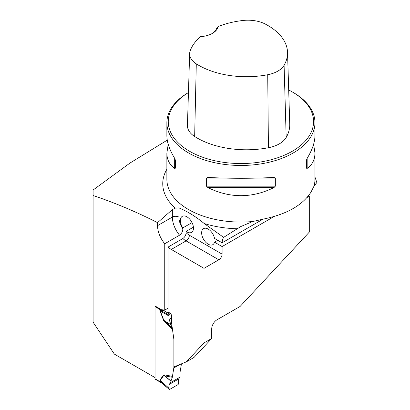 <?xml version="1.0" encoding="UTF-8"?>
<svg xmlns="http://www.w3.org/2000/svg" width="410" height="410" viewBox="0 0 410 410"><rect width="100%" height="100%" fill="white"/><g stroke="black" fill="none" stroke-linecap="round" stroke-linejoin="round"><path stroke-width="0.61" d="M313.614 144.258L314.957 152.986L314.957 179.324A74.041 42.748 180 0 1 314.014 186.114L310.975 192.147C302.688 205.041 287.318 213.917 264.86 218.771L252.678 221.528L240.706 226.597L223.64 237.364L204.236 223.552C195.867 216.608 187.421 211.386 178.903 207.89L175.219 208.152L172.359 209.607L157.553 222.65C135.838 211.637 114.349 202.591 93.085 195.524L93.085 190.014L130.067 162.995L167.265 140.123M93.085 195.524L93.085 322.183L114.359 354.107L154.959 377.554L154.959 305.947L161.504 309.729L164.359 310.006A2.311 1.338 -120 0 1 164.748 310.103L168.023 308.212L163.621 310.565L159.951 310.001L163.805 320.302L170.944 324.776L164.646 320.948L172.313 328.369L170.985 324.925M157.553 222.65L157.553 225.638A19.434 11.224 60 0 0 164.748 243.75L164.748 310.103M314.014 186.114L316.704 182.716M316.868 182.619L314.957 177.012M307.044 197.517L309.304 196.216L309.304 232.111L240.096 306.454L216.941 319.82A7.406 4.274 -60 0 0 211.709 328.887L211.709 338.476L194.038 357.412L186.345 361.856L173.886 366.919L173.886 339.465L171.534 322.69L171.534 315.89A2.311 1.338 -120 0 0 169.899 313.055L168.023 311.974L168.023 247.097L182.829 238.548C184.849 237.123 185.94 235.186 186.099 232.731A14.806 8.548 -120 0 0 189.374 235.227A4.628 2.67 -60 0 1 186.099 240.895A19.434 11.224 60 0 1 182.829 238.548M211.709 338.476L204.016 342.919L204.016 268.335L218.822 259.786A4.628 2.67 120 0 0 222.097 254.118L222.097 246.564L274.208 216.475M193.412 227.171L186.099 231.389L186.099 232.731M164.748 243.75L179.554 235.202C181.697 233.541 182.788 231.409 182.829 228.795L182.829 227.904L192.029 222.589M204.016 342.919L186.345 361.856M204.016 268.335L171.293 249.444A19.434 11.224 60 0 1 168.023 247.097M309.304 196.216L308.505 195.754M186.099 231.389A9.256 5.345 -120 0 0 191.547 232.378A9.256 5.345 -120 0 0 191.547 221.692A9.256 5.345 -120 0 0 182.291 216.347A9.256 5.345 -120 0 0 182.829 227.904M188.446 92.557A74.041 42.748 0 0 0 166.87 122.723A74.041 42.748 0 0 0 240.911 165.471A74.041 42.748 0 0 0 314.957 122.723A74.041 42.748 0 0 0 293.268 92.496L292.284 91.927A72.652 41.948 0 0 0 288.691 89.99M273.988 177.458L275.341 178.037L275.341 186.176L273.988 187.56C251.935 198.384 229.887 198.384 207.839 187.56L206.481 186.176L206.481 178.037L207.839 177.458C229.887 178.55 251.935 178.55 273.988 177.458L274.198 177.453M314.957 152.986C314.906 159.674 312.307 164.815 307.157 168.407L306.465 168.208L306.465 160.069L307.157 158.306C312.307 149.86 314.906 142.27 314.957 135.536L314.957 122.723M166.87 122.723L166.87 135.536C166.916 142.27 169.514 149.86 174.665 158.306L175.362 160.069L175.362 168.208L174.665 168.407C169.514 164.815 166.916 159.674 166.87 152.986L168.208 144.258M218.146 26.527A67.496 38.971 180 0 1 242.761 20.5A25.845 14.924 180 0 1 265.255 24.041A67.496 38.971 180 0 1 287.533 52.285A67.496 38.971 180 0 1 284.089 65.277A25.845 14.924 180 0 1 267.725 74.728A67.496 38.971 180 0 1 196.293 63.852A25.845 14.924 180 0 1 189.645 53.592A25.845 14.924 180 0 1 190.163 50.866A67.496 38.971 180 0 1 200.608 36.654A19.9 11.49 0 0 0 212.441 33.364A19.9 11.49 0 0 0 218.146 26.527L216.588 28.275A18.511 10.686 180 0 1 211.934 33.646M189.645 53.592L187.437 125.363A28.054 16.2 0 0 0 194.653 136.499A69.705 40.247 0 0 0 268.422 147.728A28.054 16.2 0 0 0 286.185 137.473A69.705 40.247 0 0 0 289.742 124.051L287.533 52.285M188.446 92.573A72.652 41.948 0 0 0 190.281 151.674A72.652 41.948 0 0 0 292.653 151.039A72.652 41.948 0 0 0 292.289 91.927A72.652 41.948 0 0 0 292.284 91.927L293.268 92.496M175.362 168.208L175.362 160.069M223.64 237.364A18.511 10.686 -120 0 0 222.117 242.797L263.117 219.119M217.797 240.301L214.527 242.192L222.097 246.564M222.117 242.797L214.527 238.415A9.256 5.345 -120 0 0 209.91 230.348A9.256 5.345 -120 0 0 203.56 228.631A9.256 5.345 -120 0 0 203.56 239.317A9.256 5.345 -120 0 0 212.816 244.662A9.256 5.345 -120 0 0 214.527 242.192M155.195 306.085A0.928 0.533 120 0 0 155.041 306.659L155.041 378.825A0.928 0.533 120 0 0 155.231 379.25L161.642 382.95L159.89 381.623L160.177 381.474L161.325 382.663M180.098 377.082L178.534 379.055L178.75 383.432L178.094 384.565L169.566 389.49L168.91 389.11L169.125 384.488L170.662 382.53L180.098 377.082L180.077 372.039L181.451 363.844M155.041 378.825L159.89 381.623L159.936 380.09L163.549 374.996L164.512 374.878L164.646 375.847L170.985 380.998L172.313 377.282L164.646 375.847L163.805 375.345L160.192 380.444L160.177 381.474M173.968 366.888L172.313 377.282M164.512 321.542L163.549 320.312L164.646 320.948L164.512 321.542L172.451 329.22M163.549 320.312L159.674 309.822L159.89 309.453L163.897 310.257L164.343 310.001M170.662 382.53L170.985 380.998M180.041 364.418L173.968 367.924M170.944 381.141L163.549 374.996M168.935 388.178L160.192 380.444A3.7 2.921 -144.7 0 0 159.936 380.09M170.401 313.44L169.566 313.922L168.91 315.054L168.935 315.961L169.125 319.431L170.944 324.776M168.935 315.961L160.192 311.026A3.7 0.774 158.7 0 0 159.936 311.041M170.662 323.193L171.534 322.69M161.366 382.709L168.91 389.11L159.951 381.192A3.7 2.137 180 0 0 159.674 381.013M169.566 313.922L163.621 310.565L163.621 310.196M159.674 309.822A3.7 2.137 180 0 1 159.951 310.001L168.91 315.054M155.041 306.659L159.89 309.453A3.7 3.024 -122.6 0 1 160.177 310.027M169.125 384.488L178.534 379.055C178.97 380.905 178.821 382.74 178.094 384.565L169.566 389.49C168.838 388.506 168.689 386.84 169.125 384.488L178.534 379.055M169.125 319.431L171.534 318.042M175.219 208.152A78.156 45.126 180 0 1 166.87 169.253M237.062 228.77A78.156 45.126 180 0 1 204.236 223.552M252.678 221.528A74.041 42.748 180 0 1 166.87 179.324L166.87 152.986M268.422 147.728L267.725 74.728M194.653 136.499L196.293 63.852M286.185 137.473L284.089 65.277M275.341 178.037L259.279 178.037M222.548 178.037L206.481 178.037M275.341 186.176L206.481 186.176M273.988 187.56L207.839 187.56M307.157 158.306L307.157 168.407M174.665 168.407L174.665 158.306M171.293 249.444L186.099 240.895L218.822 259.786M189.374 235.227L222.097 254.118M178.903 207.89L178.903 217.09A14.806 8.548 -120 0 0 182.829 228.795M157.553 225.638L172.359 217.09L172.359 209.607M179.554 235.202A19.434 11.224 60 0 1 172.359 217.09A4.628 2.67 0 0 1 178.903 217.09M164.512 374.878L172.554 376.385M163.272 309.898L163.897 310.257A3.7 2.137 -120 0 0 164.22 310.421M160.828 382.166L159.89 381.623"/></g></svg>

